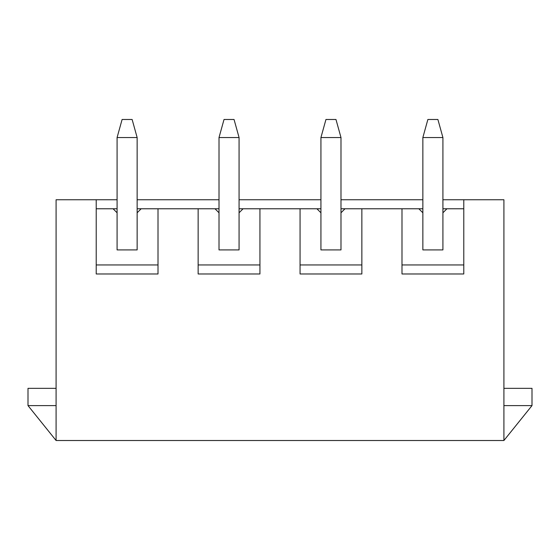 <?xml version="1.0" encoding="UTF-8"?>
<svg xmlns="http://www.w3.org/2000/svg" width="560" height="560" viewBox="0 0 560 560"><rect width="100%" height="100%" fill="white"/><g stroke="black" fill="none" stroke-linecap="round" stroke-linejoin="round"><path stroke-width="0.84" d="M503.909 405.601L532 405.601L503.909 440.51L56.091 440.51L56.091 199.745L96.215 199.745L96.215 273.98L158.011 273.98L158.011 208.775L198.142 208.775L198.142 273.98L259.938 273.98L259.938 208.775L300.062 208.775L300.062 273.98L361.858 273.98L361.858 208.775L401.989 208.775L401.989 273.98L463.785 273.98L463.785 199.745L442.918 199.745M422.856 208.775L418.838 208.775L422.856 212.786L422.856 249.907L442.918 249.907L442.918 137.55L422.856 137.55L427.868 119.49L437.899 119.49L442.918 137.55M442.918 208.775L446.929 208.775L442.918 212.786M503.909 440.51L503.909 199.745L463.785 199.745M422.856 199.745L340.991 199.745M320.929 199.745L239.071 199.745M219.009 199.745L137.144 199.745M117.082 199.745L96.215 199.745M117.082 208.775L96.215 208.775M158.011 208.775L137.144 208.775M219.009 208.775L198.142 208.775M259.938 208.775L239.071 208.775M320.929 208.775L300.062 208.775M361.858 208.775L340.991 208.775M418.838 208.775L401.989 208.775M463.785 208.775L446.929 208.775M401.989 264.95L463.785 264.95M316.918 208.775L320.929 212.786L320.929 249.907L340.991 249.907L340.991 137.55L320.929 137.55L325.948 119.49L335.979 119.49L340.991 137.55M300.062 264.95L361.858 264.95M345.009 208.775L340.991 212.786M214.991 208.775L219.009 212.786L219.009 249.907L239.071 249.907L239.071 137.55L219.009 137.55L224.021 119.49L234.052 119.49L239.071 137.55M198.142 264.95L259.938 264.95M243.082 208.775L239.071 212.786M113.071 208.775L117.082 212.786L117.082 249.907L137.144 249.907L137.144 137.55L117.082 137.55L122.101 119.49L132.132 119.49L137.144 137.55M96.215 264.95L158.011 264.95M141.162 208.775L137.144 212.786M532 405.601L532 388.346L503.909 388.346M56.091 440.51L28 405.601L28 388.346L56.091 388.346M28 405.601L56.091 405.601M422.856 212.786L422.856 137.55M117.082 212.786L117.082 137.55M320.929 212.786L320.929 137.55M219.009 212.786L219.009 137.55"/></g></svg>
